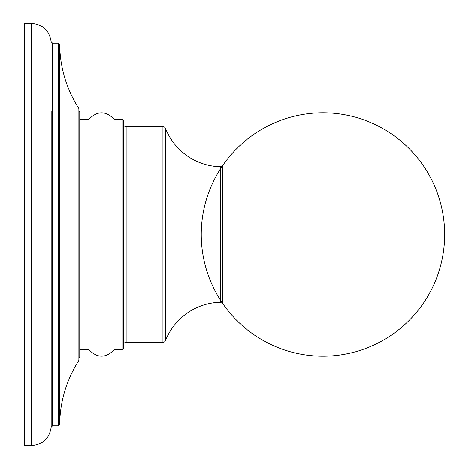 <?xml version="1.0" encoding="UTF-8"?>
<svg xmlns="http://www.w3.org/2000/svg" width="469" height="469" viewBox="0 0 469 469"><rect width="100%" height="100%" fill="white"/><g stroke="black" fill="none" stroke-linecap="round" stroke-linejoin="round"><path stroke-width="0.7" d="M79.015 357.613L79.759 357.613L79.759 111.388L79.015 111.388L78.886 108.585L78.886 360.415L78.886 109.482M220.295 166.759A2.814 2.814 0 0 0 222.687 165.545L222.687 303.455L220.295 302.241L220.295 166.759A60.501 60.501 0 0 1 165.522 128.377A2.767 2.767 0 0 0 162.948 126.618L162.948 342.382A2.767 2.767 0 0 0 165.522 340.623A2.767 2.767 0 0 1 162.948 342.382L126.149 342.382A2.767 2.767 180 0 0 123.376 345.149L123.376 120.527L123.376 348.473L121.993 349.856L114.084 349.856L114.084 119.144C105.742 110.743 97.4 110.743 89.051 119.144L89.051 349.856C97.4 358.257 105.742 358.257 114.084 349.856C105.742 358.257 97.4 358.257 89.051 349.856L79.759 349.856M51.18 111.388L51.18 427.165C49.433 438.433 42.884 444.559 31.523 445.55L31.523 23.45L24.324 23.45L24.324 445.55L31.523 445.55C42.884 444.559 49.433 438.433 51.18 427.165L51.18 357.613M220.295 302.241A60.501 60.501 0 0 0 165.522 340.623L165.522 128.377A2.767 2.767 0 0 0 162.948 126.618L126.149 126.618A2.767 2.767 0 0 1 123.376 123.851M52.581 43.148L52.581 425.852L51.18 427.165L52.581 425.852L58.291 425.852L58.291 43.148L52.581 43.148L51.18 41.835L52.581 43.148M78.886 360.415C66.469 379.966 60.061 401.323 59.674 424.48L59.674 44.52L58.291 43.148L59.674 44.52C60.061 67.677 66.469 89.034 78.886 108.585M126.149 342.382L126.149 126.618M79.759 119.144L89.051 119.144C97.4 110.743 105.742 110.743 114.084 119.144L121.993 119.144L121.993 349.856M31.523 23.45C42.884 24.441 49.433 30.567 51.18 41.835C49.433 30.567 42.884 24.441 31.523 23.45M59.674 424.48L58.291 425.852L59.674 424.48M222.687 303.455A121.706 121.706 0 0 0 432.834 286.87A121.706 121.706 0 0 0 313.392 113.17A121.706 121.706 0 0 0 222.687 303.455A121.706 121.706 0 0 0 444.676 234.5A121.706 121.706 0 0 0 222.687 165.545A121.706 121.706 0 0 0 313.392 355.83A121.706 121.706 0 0 0 432.834 182.13A121.706 121.706 0 0 0 222.687 165.545M78.886 359.518L79.015 359.969M121.993 119.144L123.376 120.527"/></g></svg>
